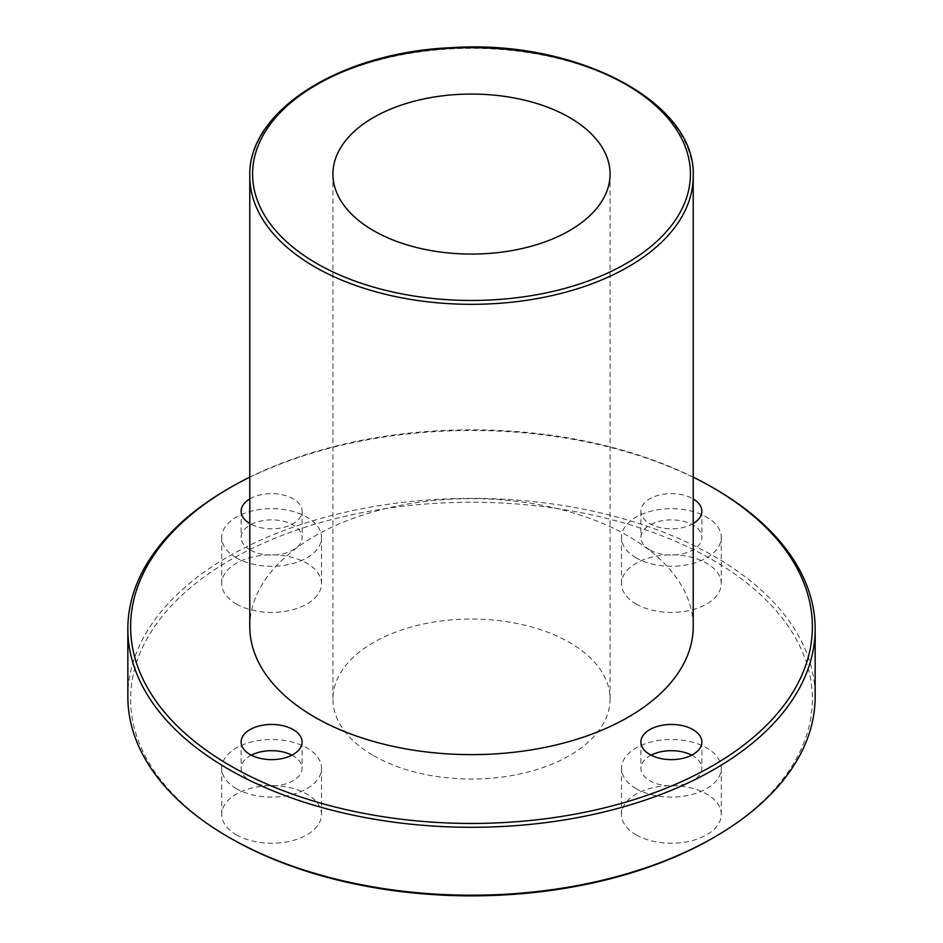 <?xml version="1.0" encoding="UTF-8"?>
<svg xmlns="http://www.w3.org/2000/svg" width="943" height="943" viewBox="0 0 943 943"><rect width="100%" height="100%" fill="white"/><g stroke="black" fill="none" stroke-linecap="round" stroke-linejoin="round"><path stroke-width="0.71" stroke-dasharray="4.71 3.54" d="M249.789 626.635A221.711 128 180 0 1 471.5 498.623A221.711 128 180 0 1 693.211 626.635M712.543 838.209A340.883 196.804 0 0 0 712.543 559.883A340.883 196.804 0 0 0 230.469 559.883A340.883 196.804 0 0 0 230.457 838.197M127.847 696.783A343.653 198.407 180 0 1 471.5 498.375A343.653 198.407 180 0 1 815.153 696.783M714.499 488.604A343.653 198.407 0 0 0 228.501 488.604M373.511 755.614A138.574 80.002 0 0 0 524.532 772.954A138.574 80.002 0 0 0 610.074 699.046A138.574 80.002 0 0 0 471.5 619.044A138.574 80.002 0 0 0 332.926 699.046A138.574 80.002 0 0 0 373.511 755.614M236.339 834.814A49.885 28.797 0 0 0 290.703 841.05A49.885 28.797 0 0 0 321.504 814.446A49.885 28.797 0 0 0 271.608 785.649A49.885 28.797 0 0 0 221.723 814.446A49.885 28.797 0 0 0 236.339 834.814M636.112 834.814A49.885 28.797 0 0 0 690.476 841.05A49.885 28.797 0 0 0 721.277 814.446A49.885 28.797 0 0 0 671.392 785.649A49.885 28.797 0 0 0 621.496 814.446A49.885 28.797 0 0 0 636.112 834.814M636.112 604.003A49.885 28.797 0 0 0 690.476 610.251A49.885 28.797 0 0 0 721.277 583.634A49.885 28.797 0 0 0 671.392 554.838A49.885 28.797 0 0 0 621.496 583.634A49.885 28.797 0 0 0 636.112 604.003M236.339 604.003A49.885 28.797 0 0 0 290.703 610.251A49.885 28.797 0 0 0 321.504 583.634A49.885 28.797 0 0 0 271.608 554.838A49.885 28.797 0 0 0 221.723 583.634A49.885 28.797 0 0 0 236.339 604.003M249.789 477.146A340.883 196.804 180 0 1 693.211 477.146M693.211 523.518A30.482 17.599 180 0 1 649.833 523.671A30.482 17.599 180 0 1 640.898 511.224A30.482 17.599 180 0 1 659.9 494.922A30.482 17.599 180 0 1 693.211 498.941M249.789 498.941A30.482 17.599 180 0 1 283.1 494.922A30.482 17.599 180 0 1 302.102 511.224A30.482 17.599 180 0 1 283.277 527.491A30.482 17.599 180 0 1 250.06 523.671A30.482 17.599 180 0 1 249.789 523.518M236.339 557.843A49.885 28.797 180 0 1 221.723 537.475A49.885 28.797 180 0 1 271.608 508.678A49.885 28.797 180 0 1 321.504 537.475A49.885 28.797 180 0 1 290.703 564.091A49.885 28.797 180 0 1 236.339 557.843M250.06 549.922A30.482 17.599 180 0 1 241.125 537.475A30.482 17.599 180 0 1 271.608 519.876A30.482 17.599 180 0 1 302.102 537.475A30.482 17.599 180 0 1 283.277 553.741A30.482 17.599 180 0 1 250.06 549.922M636.112 557.843A49.885 28.797 180 0 1 621.496 537.475A49.885 28.797 180 0 1 671.392 508.678A49.885 28.797 180 0 1 721.277 537.475A49.885 28.797 180 0 1 690.476 564.091A49.885 28.797 180 0 1 636.112 557.843M649.833 549.922A30.482 17.599 180 0 1 640.898 537.475A30.482 17.599 180 0 1 671.392 519.876A30.482 17.599 180 0 1 701.875 537.475A30.482 17.599 180 0 1 683.05 553.741A30.482 17.599 180 0 1 649.833 549.922M636.112 788.654A49.885 28.797 180 0 1 621.496 768.286A49.885 28.797 180 0 1 671.392 739.489A49.885 28.797 180 0 1 721.277 768.286A49.885 28.797 180 0 1 690.476 794.89A49.885 28.797 180 0 1 636.112 788.654M691.702 755.166A30.482 17.599 180 0 1 701.875 768.286A30.482 17.599 180 0 1 683.05 784.541A30.482 17.599 180 0 1 649.833 780.733A30.482 17.599 180 0 1 640.898 768.286A30.482 17.599 180 0 1 651.071 755.166M236.339 788.654A49.885 28.797 180 0 1 221.723 768.286A49.885 28.797 180 0 1 271.608 739.489A49.885 28.797 180 0 1 321.504 768.286A49.885 28.797 180 0 1 290.703 794.89A49.885 28.797 180 0 1 236.339 788.654M291.929 755.166A30.482 17.599 180 0 1 302.102 768.286A30.482 17.599 180 0 1 283.277 784.541A30.482 17.599 180 0 1 250.06 780.733A30.482 17.599 180 0 1 241.125 768.286A30.482 17.599 180 0 1 251.298 755.166M693.211 176.329A221.711 128 0 0 0 471.5 48.317A221.711 128 0 0 0 249.789 176.329M221.723 537.475L221.723 583.634M321.504 537.475L321.504 583.634M241.125 511.224L241.125 537.475M302.102 511.224L302.102 537.475M621.496 537.475L621.496 583.634M721.277 537.475L721.277 583.634M640.898 511.224L640.898 537.475M701.875 511.224L701.875 537.475M621.496 768.286L621.496 814.446M721.277 768.286L721.277 814.446M640.898 742.035L640.898 768.286M701.875 742.035L701.875 768.286M221.723 768.286L221.723 814.446M321.504 768.286L321.504 814.446M241.125 742.035L241.125 768.286M302.102 742.035L302.102 768.286M332.926 174.066L332.926 699.046M610.074 174.066L610.074 699.046"/><path stroke-width="1.41" d="M693.211 176.329L693.211 626.635A221.711 128 180 0 1 556.346 744.887A221.711 128 180 0 1 314.726 717.14A221.711 128 180 0 1 249.789 626.635L249.789 176.329A221.711 128 0 0 0 314.726 266.834A221.711 128 0 0 0 556.346 294.581A221.711 128 0 0 0 693.211 176.329C696.571 101.938 575.713 38.911 450.895 47.704C340.541 52.325 247.573 110.838 249.789 176.329M373.511 230.634A138.574 80.002 180 0 1 332.926 174.066A138.574 80.002 180 0 1 471.5 94.064A138.574 80.002 180 0 1 610.074 174.066A138.574 80.002 180 0 1 524.532 247.974A138.574 80.002 180 0 1 373.511 230.634M230.457 838.209L228.501 837.078L230.457 838.209A340.883 196.804 0 0 0 230.457 838.209A340.883 196.804 0 0 0 712.543 838.209L714.499 837.078A343.653 198.407 180 0 1 228.501 837.078L228.501 837.078A343.653 198.407 180 0 1 127.847 696.783L127.847 628.898A343.653 198.407 0 0 0 228.501 769.193A343.653 198.407 0 0 0 603.013 812.194A343.653 198.407 0 0 0 815.153 628.898A343.653 198.407 0 0 0 714.499 488.604L712.543 487.472A340.883 196.804 180 0 1 712.543 765.799A340.883 196.804 180 0 1 230.457 765.799A340.883 196.804 180 0 1 230.457 487.472A340.883 196.804 180 0 1 249.789 477.146M815.153 628.898L815.153 696.783A343.653 198.407 180 0 1 714.499 837.078M230.457 487.472L228.501 488.604A343.653 198.407 0 0 0 127.847 628.898M693.211 477.146A340.883 196.804 180 0 1 712.543 487.472M250.06 754.483A30.482 17.599 180 0 1 241.125 742.035A30.482 17.599 180 0 1 271.608 724.436A30.482 17.599 180 0 1 302.102 742.035A30.482 17.599 180 0 1 283.277 758.302A30.482 17.599 180 0 1 250.06 754.483M649.833 754.483A30.482 17.599 180 0 1 640.898 742.035A30.482 17.599 180 0 1 671.392 724.436A30.482 17.599 180 0 1 701.875 742.035A30.482 17.599 180 0 1 683.05 758.302A30.482 17.599 180 0 1 649.833 754.483M693.211 498.941A30.482 17.599 180 0 1 701.875 511.224A30.482 17.599 180 0 1 693.211 523.518M249.789 523.518A30.482 17.599 180 0 1 241.125 511.224A30.482 17.599 180 0 1 249.789 498.941M651.071 755.166A30.482 17.599 180 0 1 691.702 755.166M251.298 755.166A30.482 17.599 180 0 1 291.929 755.166M316.683 263.439A218.941 126.409 180 0 1 414.837 51.971A218.941 126.409 180 0 1 682.98 206.776A218.941 126.409 180 0 1 316.683 263.439"/></g></svg>
